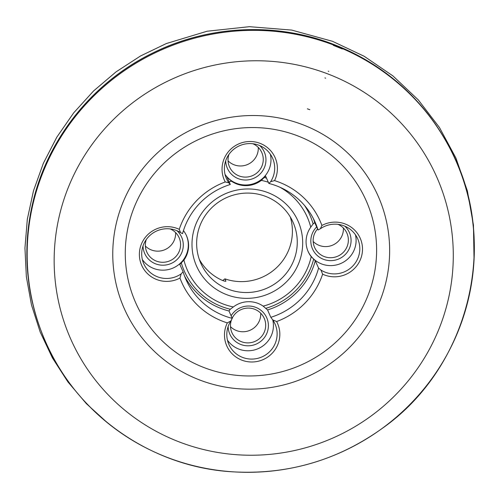 <?xml version="1.0" encoding="UTF-8"?>
<svg xmlns="http://www.w3.org/2000/svg" width="499" height="499" viewBox="0 0 499 499"><rect width="100%" height="100%" fill="white"/><g stroke="black" fill="none" stroke-linecap="round" stroke-linejoin="round"><path stroke-width="0.75" d="M228.835 182.834L225.249 181.948A27.757 27.27 -24 0 1 249.319 141.516A27.757 27.27 -24 0 1 274.556 180.607L270.633 181.698A25.231 24.794 156 0 0 272.579 158.171A25.231 24.794 156 0 0 239.445 145.783A25.231 24.794 156 0 0 226.484 178.692A25.231 24.794 156 0 0 228.835 182.834L230.288 184.487L227.008 177.101L231.505 181.199A25.231 24.794 156 0 0 261.326 180.388A65.55 64.408 -24 0 1 268.319 182.216M279.839 187.2A65.55 64.408 -24 0 1 310.752 227.201A25.231 24.794 156 0 0 308.182 251.646A25.231 24.794 156 0 0 311.189 256.661A65.55 64.408 -24 0 1 263.173 306.13A25.231 24.794 156 0 0 233.351 306.947A65.55 64.408 -24 0 1 183.919 260.129A25.231 24.794 156 0 0 186.489 235.684A25.231 24.794 156 0 0 183.489 230.669A65.55 64.408 -24 0 1 183.632 230.039M229.122 181.867A65.55 64.408 -24 0 1 231.505 181.199M320.339 228.773L321.911 225.454A27.757 27.27 -24 0 1 362.505 248.714A27.757 27.27 -24 0 1 322.622 274.169L320.944 270.071A25.231 24.794 156 0 0 350.922 267.788A25.231 24.794 156 0 0 357.696 238.778A25.231 24.794 156 0 0 320.339 228.773L318.025 229.995L314.744 222.635L313.123 223.901L310.752 227.201M261.326 180.388L265.587 176.078L268.861 183.439L270.633 181.698M272.66 319.815L276.627 321.556A27.757 27.27 -24 0 1 252.556 361.987A27.757 27.27 -24 0 1 227.319 322.903L230.862 320.957A25.231 24.794 156 0 0 228.916 344.485A25.231 24.794 156 0 0 262.05 356.866A25.231 24.794 156 0 0 275.018 323.957A25.231 24.794 156 0 0 272.66 319.815L270.826 317.308L267.551 309.948L263.173 306.13M311.189 256.661L315.306 260.752L318.58 268.113L320.944 270.071M233.351 306.947L230.295 309.23L228.979 310.996L232.253 318.356L230.862 320.957M181.156 273.876L179.971 278.055A27.757 27.27 -24 0 1 139.371 254.789A27.757 27.27 -24 0 1 179.253 229.334L180.551 232.578A25.231 24.794 156 0 0 150.573 234.861A25.231 24.794 156 0 0 143.806 263.871A25.231 24.794 156 0 0 181.156 273.876L183.096 271.799L179.815 264.433L183.919 260.129M258.276 147.411A17.665 17.353 -24 0 1 247.747 164.427A17.665 17.353 -24 0 1 228.062 160.865M177.076 230.756A20.185 19.835 -24 0 1 171.226 263.428A20.185 19.835 -24 0 1 143.032 245.913M146.257 239.595A17.665 17.353 156 0 0 146.831 252.064A17.665 17.353 156 0 0 170.028 260.734A17.665 17.353 156 0 0 179.104 237.692A17.665 17.353 156 0 0 170.221 228.929M343.387 228.018A17.665 17.353 -24 0 1 332.864 245.04A17.665 17.353 -24 0 1 313.172 241.479M175.598 232.59A17.665 17.353 -24 0 1 165.069 249.606A17.665 17.353 -24 0 1 145.384 246.044M260.709 313.197A17.665 17.353 -24 0 1 250.186 330.213A17.665 17.353 -24 0 1 230.494 326.652M344.865 226.19A20.185 19.835 -24 0 1 345.408 254.39A20.185 19.835 -24 0 1 316.859 255.126A20.185 19.835 -24 0 1 316.653 226.92M317.557 228.954A17.665 17.353 156 0 0 314.626 247.498A17.665 17.353 156 0 0 337.817 256.168A17.665 17.353 156 0 0 346.892 233.127A17.665 17.353 156 0 0 338.01 224.357M259.754 145.583A20.185 19.835 -24 0 1 253.904 178.249A20.185 19.835 -24 0 1 225.71 160.74M228.935 154.422A17.665 17.353 156 0 0 229.509 166.884A17.665 17.353 156 0 0 252.706 175.554A17.665 17.353 156 0 0 261.782 152.519A17.665 17.353 156 0 0 252.899 143.749M231.099 315.761A20.185 19.835 -24 0 1 255.7 307.334A20.185 19.835 -24 0 1 267.788 330.513A20.185 19.835 -24 0 1 245.97 345.707A20.185 19.835 -24 0 1 228.143 326.527M231.679 319.354A17.665 17.353 156 0 0 231.941 332.671A17.665 17.353 156 0 0 255.139 341.341A17.665 17.353 156 0 0 264.214 318.306A17.665 17.353 156 0 0 254.584 309.23A17.665 17.353 156 0 0 232.185 318.2M272.778 319.978A25.231 24.794 -24 0 1 258.351 348.564A25.231 24.794 -24 0 1 227.457 340.156M355.456 234.798A25.231 24.794 -24 0 1 345.395 260.908A25.231 24.794 -24 0 1 317.252 261.769A25.231 24.794 -24 0 1 308.045 251.321M270.339 154.191A25.231 24.794 -24 0 1 259.823 180.613A25.231 24.794 -24 0 1 231.218 180.557A25.231 24.794 -24 0 1 225.024 174.369M186.345 235.366A25.231 24.794 -24 0 1 177.463 265.574A25.231 24.794 -24 0 1 142.346 259.549M230.288 184.487A70.646 69.417 156 0 0 182.534 233.682L180.551 232.578M199.294 259.355A50.461 49.582 -24 0 0 221.338 279.939C224.213 281.162 225.741 281.548 225.916 281.105L224.918 278.854L222.691 280.525M179.253 229.334A75.692 74.376 -24 0 1 225.249 181.948M226.902 294.759A55.508 54.541 -24 0 1 213.011 201.197A55.508 54.541 -24 0 1 302.101 235.035A55.508 54.541 -24 0 1 226.902 294.759M228.38 289.258A50.461 49.582 156 0 0 283.139 276.895A50.461 49.582 156 0 0 293.056 222.286A50.461 49.582 156 0 0 264.139 195.851A50.461 49.582 156 0 0 210.26 209.262A50.461 49.582 156 0 0 200.86 263.335A50.461 49.582 156 0 0 228.38 289.258M290.287 216.978A50.461 49.582 -24 0 1 276.652 267.595A50.461 49.582 -24 0 1 224.918 278.854M227.319 322.903A75.692 74.376 -24 0 1 179.971 278.055M274.556 180.607A75.692 74.376 -24 0 1 321.911 225.454M322.622 274.169A75.692 74.376 -24 0 1 276.627 321.556M183.096 271.799A70.646 69.417 156 0 0 186.021 279.633A70.646 69.417 156 0 0 232.253 318.356M270.826 317.308A70.646 69.417 156 0 0 318.58 268.113M318.025 229.995A70.646 69.417 156 0 0 315.094 222.161A70.646 69.417 156 0 0 268.861 183.439M333.625 44.417A224.176 220.277 156 0 0 332.927 44.155A224.176 220.277 156 0 0 94.436 94.261A224.176 220.277 156 0 0 40.531 329.309L40.631 329.577A224.232 220.333 156 0 0 340.38 452.612A224.232 220.333 156 0 0 449.487 147.517A224.232 220.333 156 0 0 342.532 48.659A224.232 220.333 156 0 0 333.313 44.922A224.232 220.333 156 0 0 94.985 94.822A224.232 220.333 156 0 0 40.631 329.577C68.831 408.6 146.538 466.496 231.399 471.748C286.782 475.173 337.106 460.696 382.365 428.31C470.22 366.603 500.503 240.007 449.487 147.517L449.356 147.274A224.176 220.277 156 0 0 333.625 44.417M308.812 109.337A156.973 154.241 156 0 0 307.365 108.807L309.835 109.718A156.973 154.241 156 0 0 308.812 109.337M325.635 78.193A195.321 191.922 156 0 0 324.924 77.925L325.635 78.193M327.406 73.765A200.136 196.656 156 0 0 56.262 289.121A200.136 196.656 156 0 0 377.494 411.114A200.136 196.656 156 0 0 327.406 73.765M328.829 71.401A202.688 199.163 156 0 0 328.236 71.17L328.829 71.401M342.326 48.996A223.964 220.071 156 0 0 333.288 45.334L342.326 48.996M200.087 380.151A138.834 136.42 -24 0 1 122.548 203.486A138.834 136.42 -24 0 1 302.319 124.538A138.834 136.42 -24 0 1 379.864 301.203A138.834 136.42 -24 0 1 200.087 380.151M228.374 178.449A68.756 67.558 156 0 0 227.694 178.654M313.123 223.901A68.756 67.558 156 0 0 304.533 205.463M266.478 178.087A68.756 67.558 156 0 0 264.102 177.476M314.744 222.635A70.646 69.417 156 0 0 313.347 218.531M266.023 308.257A68.756 67.558 156 0 0 313.64 259.199M267.551 309.948A70.646 69.417 156 0 0 315.306 260.752M181.274 262.805A68.756 67.558 156 0 0 230.295 309.23M184.493 275.903A70.646 69.417 156 0 0 228.979 310.996M204.534 367.769A126.029 123.839 156 0 0 375.285 232.154A126.029 123.839 156 0 0 172.997 155.332A126.029 123.839 156 0 0 204.534 367.769M449.356 147.274C423.495 99.045 384.922 64.751 333.638 44.405C276.165 22.025 208.994 25.137 153.255 52.757C93.625 81.537 48.253 137.655 33.102 201.378C22.786 244.909 25.262 287.555 40.531 329.309M107.559 422.896L86.346 403.647L67.87 381.86L52.414 357.895L40.219 332.122L31.481 304.933L26.353 276.752L24.95 248.028L27.326 219.217L33.483 190.805L43.363 163.279L56.836 137.138L73.677 112.874L93.562 90.968L116.055 71.868L140.556 55.957L166.317 43.556L207.091 31.231L249.388 26.684L291.697 30.083L332.515 41.311L364.145 56.256L392.969 75.942L418.268 99.875L439.438 127.476L455.943 158.064L467.376 190.88L473.457 225.118L474.05 259.942"/></g></svg>
